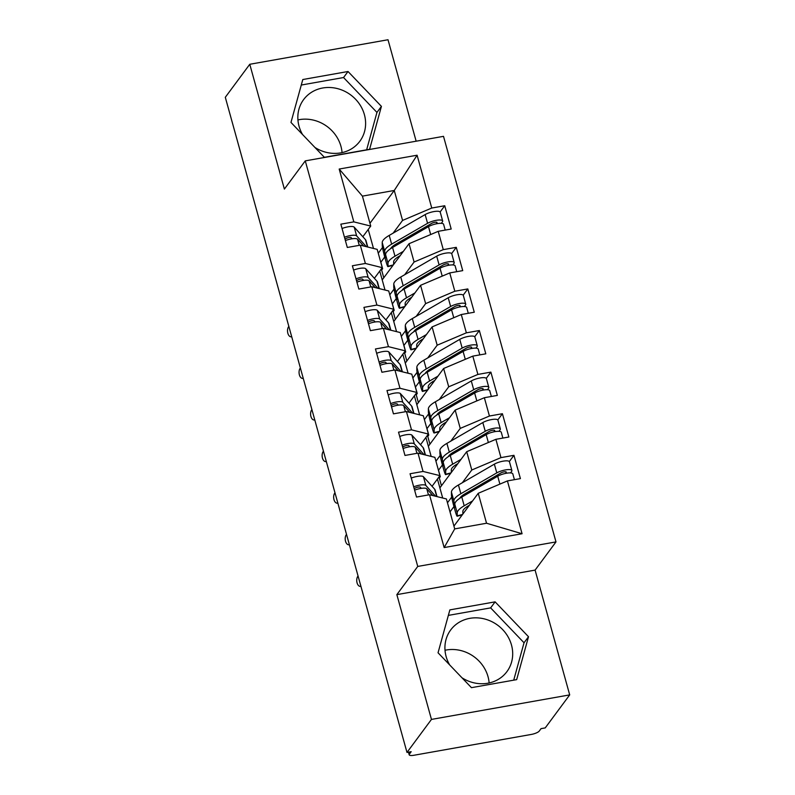<?xml version="1.0" encoding="UTF-8"?>
<svg xmlns="http://www.w3.org/2000/svg" width="795" height="795" viewBox="0 0 795 795"><rect width="100%" height="100%" fill="white"/><g stroke="black" fill="none" stroke-linecap="round" stroke-linejoin="round"><path stroke-width="1.19" d="M314.899 147.433A34.99 31.79 36.5 0 0 359.837 141.272A34.99 31.79 36.5 0 0 364.398 114.639A34.99 31.79 36.5 0 0 337.189 88.533A34.99 31.79 36.5 0 0 303.611 99.604A34.99 31.79 36.5 0 0 299.049 126.236A34.99 31.79 36.5 0 0 302.537 134.524M342.059 152.62A34.99 31.79 36.5 0 0 340.936 146.3A34.99 31.79 36.5 0 0 297.936 119.916M449.622 664.868A34.99 31.79 -143.5 0 1 446.134 656.591A34.99 31.79 -143.5 0 1 450.685 629.958A34.99 31.79 -143.5 0 1 484.264 618.888A34.99 31.79 -143.5 0 1 511.483 644.993A34.99 31.79 -143.5 0 1 506.922 671.626A34.99 31.79 -143.5 0 1 461.984 677.777M489.134 682.965A34.99 31.79 36.5 0 0 488.021 676.654A34.99 31.79 36.5 0 0 445.011 650.27M569.697 694.89L535.095 570.104L396.854 594.63L431.456 719.415L569.697 694.89L545.231 727.902L541.037 728.647L539.249 731.062A6.728 1.838 164.5 0 1 531.289 734.441L413.996 755.25A6.728 1.838 164.5 0 1 409.187 754.783L408.461 752.169M416.143 141.202L388.01 39.75L249.769 64.276L225.303 97.298L406.99 752.438L431.456 719.415M555.983 541.912L443.511 136.343L305.27 160.878L417.743 566.438L555.983 541.912L535.095 570.104M381.322 268.939L383.776 277.793M392.859 310.537L395.314 319.381M404.387 352.135L406.841 360.98M415.924 393.734L418.379 402.578M427.462 435.322L429.916 444.176M438.999 476.921L441.454 485.775M444.157 547.566L429.509 494.738L446.402 498.942L454.71 528.894L444.157 547.566L522.077 533.743L507.419 480.915L520.407 478.61L513.948 455.316L500.959 457.622L495.891 439.317L508.87 437.012L502.41 413.718L489.432 416.024L484.354 397.719L497.342 395.413L490.883 372.12L477.894 374.425L472.816 356.13L485.805 353.825L479.345 330.531L466.357 332.837L461.279 314.532L474.267 312.226L467.808 288.933L454.82 291.238L449.741 272.933L462.73 270.628L456.27 247.334L443.282 249.64L438.214 231.335L451.192 229.03L444.733 205.736L440.122 211.977M369.953 223.276L394.26 190.472L362.421 196.127L339.187 169.047L353.835 221.875L340.846 224.17L347.306 247.464L360.294 245.168L365.372 263.463L352.384 265.769L358.843 289.062L371.831 286.757L376.9 305.061L363.921 307.367L370.381 330.66L383.359 328.355L388.437 346.66L375.449 348.965L381.908 372.259L394.896 369.953L399.974 388.258L386.986 390.554L393.446 413.847L406.434 411.552L411.512 429.847L398.524 432.152L404.983 455.446L417.971 453.14L423.049 471.445L410.061 473.75L416.52 497.044L429.509 494.738M339.187 169.047L417.097 155.214L431.755 208.042L444.733 205.736M385.019 290.046L382.206 279.9L409.028 243.717L414.096 262.022L404.675 274.732M389.788 294.816L394.032 289.102M438.214 231.335L409.028 243.717M443.282 249.64L414.096 262.022M362.421 196.127L370.728 226.078L362.838 236.721M353.835 221.875L370.728 226.078M396.556 331.634L393.744 321.498L420.565 285.316L425.633 303.62L416.212 316.33M401.326 336.414L405.559 330.7M449.741 272.933L420.565 285.316M454.82 291.238L425.633 303.62M360.294 245.168L377.188 249.372L382.266 267.667L374.375 278.32M365.372 263.463L382.266 267.667M408.093 373.233L405.281 363.096L432.092 326.914L437.171 345.209L427.75 357.929M412.863 378.013L417.097 372.298M461.279 314.532L432.092 326.914M466.357 332.837L437.171 345.209M371.831 286.757L388.725 290.96L393.803 309.265L385.903 319.918M376.9 305.061L393.803 309.265M419.631 414.831L416.819 404.685L443.63 368.502L448.708 386.807L439.287 399.527M424.401 419.611L428.634 413.887M472.816 356.13L443.63 368.502M477.894 374.425L448.708 386.807M383.359 328.355L400.263 332.558L405.331 350.863L397.44 361.506M388.437 346.66L405.331 350.863M431.168 456.429L428.356 446.283L455.167 410.101L460.245 428.406L450.815 441.116M435.938 461.199L440.172 455.485M484.354 397.719L455.167 410.101M489.432 416.024L460.245 428.406M394.896 369.953L411.79 374.157L416.868 392.462L408.978 403.105M399.974 388.258L416.868 392.462M442.696 498.018L439.883 487.882L466.705 451.699L471.783 470.004L462.352 482.714M447.466 502.798L451.709 497.084M495.891 439.317L466.705 451.699M500.959 457.622L471.783 470.004M406.434 411.552L423.328 415.755L428.406 434.05L420.515 444.703M411.512 429.847L428.406 434.05M408.839 752.11L409.385 754.107L411.174 751.692L406.99 752.438M409.385 754.107A6.728 1.838 164.5 0 0 409.187 754.783M453.935 526.091L478.242 493.298L486.54 523.239L522.077 533.743M507.419 480.915L478.242 493.298M417.971 453.14L434.865 457.344L439.943 475.649L432.053 486.302M423.049 471.445L439.943 475.649M396.854 594.63L417.743 566.438M249.769 64.276L284.381 189.071L305.27 160.878M449.871 609.884L438.045 652.784L471.445 687.665L516.67 679.636L528.506 636.735L495.106 601.855L449.871 609.884M324.37 157.311L369.596 149.291L381.421 106.381L348.021 71.5L302.796 79.53L290.97 122.43L324.37 157.311M373.491 248.447L368.224 229.457M378.261 253.227L382.494 247.503M393.137 233.144L402.568 220.424L394.26 190.472L417.097 155.214M454.71 528.894L486.54 523.239M439.883 487.882L437.429 479.037M428.356 446.283L425.901 437.439M416.819 404.685L414.364 395.84M405.281 363.096L402.827 354.242M393.744 321.498L391.289 312.644M382.206 279.9L379.752 271.055M431.755 208.042L402.568 220.424M513.948 455.316L509.327 461.547M502.41 413.718L497.799 419.949M490.883 372.12L486.262 378.36M479.345 330.531L474.724 336.762M467.808 288.933L463.187 295.164M456.27 247.334L451.649 253.565M513.719 680.162L524.034 642.767L490.634 607.887L448.36 615.39M490.634 607.887L495.106 601.855M524.034 642.767L528.506 636.735M366.644 149.808L376.949 112.413L343.549 77.532L301.275 85.035M343.549 77.532L348.021 71.5M376.949 112.413L381.421 106.381M432.887 495.583L426.776 488.796A8.974 2.445 164.5 0 0 420.535 488.478A8.974 2.445 164.5 0 0 414.602 490.147M421.35 488.349L420.346 487.226A3.14 0.855 164.5 0 0 418.16 487.106A3.14 0.855 164.5 0 0 414.443 488.677L414.265 488.915M435.561 496.249L425.852 485.467A8.974 2.445 164.5 0 0 419.611 485.149A8.974 2.445 164.5 0 0 413.688 486.818M411.263 478.083A8.974 2.445 -15.5 0 1 417.186 476.414A8.974 2.445 -15.5 0 1 423.427 476.732L434.666 489.203A28.262 7.702 -15.5 0 1 435.193 490.137L436.992 496.597M358.058 575.997A5.605 3.21 -94.1 0 0 356.955 582.397A5.605 3.21 -94.1 0 0 360.354 586.372A5.605 3.21 -94.1 0 0 360.9 586.253M459.788 498.286A22.429 6.112 -15.5 0 1 465.055 493.755L500.979 472.916A3.14 0.855 -15.5 0 1 504.02 471.872A3.14 0.855 -15.5 0 1 506.256 472.091A3.14 0.855 -15.5 0 1 506.167 472.399L505.421 473.432M514.415 479.673L512.805 473.86A8.974 2.445 -15.5 0 0 506.395 473.244A8.974 2.445 -15.5 0 0 497.71 476.215L461.786 497.054A28.262 7.702 -15.5 0 0 454.79 504.169L454.78 507.299L453.866 500.85A28.262 7.702 -15.5 0 1 460.861 493.725L496.786 472.886A8.974 2.445 -15.5 0 1 505.471 469.915A8.974 2.445 -15.5 0 1 511.881 470.531L509.456 461.796A8.974 2.445 164.5 0 0 503.046 461.18A8.974 2.445 164.5 0 0 494.361 464.151L458.437 484.99A28.262 7.702 164.5 0 0 451.441 492.115L451.451 495.037A8.974 0.636 -104.3 0 0 453.766 505.888L454.919 510.042A8.974 0.636 -104.3 0 0 457.135 516.213A8.974 0.636 -104.3 0 0 457.224 515.836L462.541 514.474M511.881 470.531A8.974 2.445 -15.5 0 1 511.622 471.425L510.539 472.916M469.378 505.242L468.394 505.819A22.429 6.112 164.5 0 0 462.849 511.463L462.859 514.047M472.578 500.93L464.201 505.789A28.262 7.702 164.5 0 0 457.204 512.904L457.224 515.836M451.789 518.36L450.059 511.821L453.955 506.564M460.375 497.909L461.816 495.961M489.809 479.385L492.006 478.282A7.622 2.077 164.5 0 0 494.073 476.921M421.35 453.985L415.238 447.197A8.974 2.445 164.5 0 0 408.998 446.879A8.974 2.445 164.5 0 0 403.075 448.549M409.822 446.75L408.809 445.627A3.14 0.855 164.5 0 0 406.623 445.508A3.14 0.855 164.5 0 0 402.916 447.078L402.727 447.327M424.033 454.651L414.314 443.878A8.974 2.445 164.5 0 0 408.073 443.55A8.974 2.445 164.5 0 0 402.151 445.22M399.726 436.485A8.974 2.445 -15.5 0 1 405.649 434.815A8.974 2.445 -15.5 0 1 411.899 435.143L423.129 447.615A28.262 7.702 -15.5 0 1 423.656 448.539L425.454 455.008M346.521 534.399A5.605 3.21 -94.1 0 0 345.418 540.809A5.605 3.21 -94.1 0 0 348.816 544.784A5.605 3.21 -94.1 0 0 349.363 544.655M409.822 412.386L403.701 405.609A8.974 2.445 164.5 0 0 397.46 405.281A8.974 2.445 164.5 0 0 391.538 406.951M398.285 405.152L397.271 404.029A3.14 0.855 164.5 0 0 395.085 403.92A3.14 0.855 164.5 0 0 391.378 405.49L391.2 405.728M412.496 413.052L402.787 402.28A8.974 2.445 164.5 0 0 396.536 401.952A8.974 2.445 164.5 0 0 390.613 403.622M388.189 394.886A8.974 2.445 -15.5 0 1 394.111 393.217A8.974 2.445 -15.5 0 1 400.362 393.545L411.601 406.016A28.262 7.702 -15.5 0 1 412.128 406.951L413.917 413.41M334.983 492.801A5.605 3.21 -94.1 0 0 333.88 499.21A5.605 3.21 -94.1 0 0 337.289 503.185A5.605 3.21 -94.1 0 0 337.835 503.056M398.285 370.798L392.173 364.011A8.974 2.445 164.5 0 0 385.923 363.693A8.974 2.445 164.5 0 0 380 365.352M386.748 363.553L385.734 362.431A3.14 0.855 164.5 0 0 383.548 362.321A3.14 0.855 164.5 0 0 379.841 363.891L379.662 364.13M400.958 371.464L391.249 360.682A8.974 2.445 164.5 0 0 384.999 360.364A8.974 2.445 164.5 0 0 379.076 362.033M376.651 353.298A8.974 2.445 -15.5 0 1 382.584 351.628A8.974 2.445 -15.5 0 1 388.825 351.947L400.064 364.418A28.262 7.702 -15.5 0 1 400.591 365.352L402.379 371.812M323.446 451.212A5.605 3.21 -94.1 0 0 322.353 457.612A5.605 3.21 -94.1 0 0 325.751 461.587A5.605 3.21 -94.1 0 0 326.298 461.468M386.748 329.2L380.636 322.412A8.974 2.445 164.5 0 0 374.385 322.094A8.974 2.445 164.5 0 0 368.463 323.764M375.21 321.955L374.197 320.832A3.14 0.855 164.5 0 0 372.01 320.723A3.14 0.855 164.5 0 0 368.304 322.293L368.125 322.531M389.421 329.865L379.712 319.083A8.974 2.445 164.5 0 0 373.471 318.765A8.974 2.445 164.5 0 0 367.538 320.435M365.114 311.7A8.974 2.445 -15.5 0 1 371.046 310.03A8.974 2.445 -15.5 0 1 377.287 310.348L388.526 322.82A28.262 7.702 -15.5 0 1 389.053 323.754L390.842 330.213M311.918 409.614A5.605 3.21 -94.1 0 0 310.815 416.014A5.605 3.21 -94.1 0 0 314.214 419.989A5.605 3.21 -94.1 0 0 314.76 419.869M448.261 456.688A22.429 6.112 -15.5 0 1 453.518 452.156L489.442 431.317A3.14 0.855 -15.5 0 1 492.483 430.274A3.14 0.855 -15.5 0 1 494.728 430.493A3.14 0.855 -15.5 0 1 494.639 430.81L493.884 431.834M502.877 438.075L501.267 432.261A8.974 2.445 -15.5 0 0 494.858 431.645A8.974 2.445 -15.5 0 0 486.172 434.617L450.248 455.456A28.262 7.702 -15.5 0 0 443.252 462.581L443.242 465.711L442.328 459.252A28.262 7.702 -15.5 0 1 449.324 452.126L485.248 431.288A8.974 2.445 -15.5 0 1 493.934 428.316A8.974 2.445 -15.5 0 1 500.343 428.932L497.918 420.197A8.974 2.445 164.5 0 0 491.509 419.581A8.974 2.445 164.5 0 0 482.823 422.552L446.899 443.391A28.262 7.702 164.5 0 0 439.903 450.517L439.913 453.438A8.974 0.636 -104.3 0 0 442.239 464.29L443.391 468.454A8.974 0.636 -104.3 0 0 445.597 474.615A8.974 0.636 -104.3 0 0 445.687 474.237L451.003 472.876M500.343 428.932A8.974 2.445 -15.5 0 1 500.085 429.827L499.002 431.317M457.85 463.654L456.857 464.22A22.429 6.112 164.5 0 0 451.312 469.875L451.322 472.459M461.04 459.331L452.663 464.191A28.262 7.702 164.5 0 0 445.677 471.316L445.687 474.237M439.307 478.034L440.311 476.672L438.522 470.233L442.418 464.966M448.837 456.31L450.278 454.362M478.282 437.797L480.478 436.684A7.622 2.077 164.5 0 0 482.535 435.322M436.723 415.099A22.429 6.112 -15.5 0 1 441.98 410.558L477.904 389.719A3.14 0.855 -15.5 0 1 480.945 388.685A3.14 0.855 -15.5 0 1 483.191 388.894A3.14 0.855 -15.5 0 1 483.102 389.212L482.356 390.236M491.34 396.476L489.73 390.663A8.974 2.445 -15.5 0 0 483.32 390.047A8.974 2.445 -15.5 0 0 474.635 393.018L438.711 413.857A28.262 7.702 -15.5 0 0 431.715 420.982L431.715 424.113L430.791 417.653A28.262 7.702 -15.5 0 1 437.787 410.528L473.711 389.689A8.974 2.445 -15.5 0 1 482.396 386.718A8.974 2.445 -15.5 0 1 488.806 387.344L486.391 378.599A8.974 2.445 164.5 0 0 479.971 377.983A8.974 2.445 164.5 0 0 471.286 380.954L435.362 401.793A28.262 7.702 164.5 0 0 428.366 408.918L428.386 411.85A8.974 0.636 -104.3 0 0 430.701 422.692L431.854 426.855A8.974 0.636 -104.3 0 0 434.06 433.017A8.974 0.636 -104.3 0 0 434.149 432.649L439.466 431.288M488.806 387.344A8.974 2.445 -15.5 0 1 488.557 388.228L487.474 389.719M446.313 422.056L445.329 422.622A22.429 6.112 164.5 0 0 439.774 428.276L439.784 430.86M449.513 417.733L441.136 422.592A28.262 7.702 164.5 0 0 434.14 429.717L434.149 432.649M427.77 436.435L428.773 435.084L426.985 428.634L430.89 423.377M437.3 414.712L438.741 412.774M466.745 396.198L468.941 395.095A7.622 2.077 164.5 0 0 470.998 393.724M425.186 373.501A22.429 6.112 -15.5 0 1 430.443 368.969L466.367 348.121A3.14 0.855 -15.5 0 1 469.408 347.087A3.14 0.855 -15.5 0 1 471.654 347.306A3.14 0.855 -15.5 0 1 471.564 347.614L470.819 348.637M479.812 354.888L478.192 349.075A8.974 2.445 -15.5 0 0 471.783 348.448A8.974 2.445 -15.5 0 0 463.097 351.42L427.173 372.269A28.262 7.702 -15.5 0 0 420.177 379.384L420.177 382.514L419.253 376.055A28.262 7.702 -15.5 0 1 426.249 368.94L462.173 348.101A8.974 2.445 -15.5 0 1 470.859 345.129A8.974 2.445 -15.5 0 1 477.268 345.746L474.853 337.01A8.974 2.445 164.5 0 0 468.434 336.394A8.974 2.445 164.5 0 0 459.758 339.366L423.824 360.205A28.262 7.702 164.5 0 0 416.838 367.32L416.848 370.251A8.974 0.636 -104.3 0 0 419.164 381.093L420.316 385.257A8.974 0.636 -104.3 0 0 422.533 391.418A8.974 0.636 -104.3 0 0 422.612 391.051L427.929 389.689M477.268 345.746A8.974 2.445 -15.5 0 1 477.02 346.64L475.937 348.13M434.776 380.457L433.792 381.024A22.429 6.112 164.5 0 0 428.237 386.678L428.247 389.262M437.975 376.144L429.598 381.004A28.262 7.702 164.5 0 0 422.602 388.119L422.612 391.051M416.232 394.837L417.236 393.485L415.447 387.036L419.353 381.779M425.762 373.123L427.213 371.176M455.207 354.6L457.403 353.497A7.622 2.077 164.5 0 0 459.47 352.125M413.648 331.903A22.429 6.112 -15.5 0 1 418.905 327.371L454.829 306.532A3.14 0.855 -15.5 0 1 457.87 305.489A3.14 0.855 -15.5 0 1 460.116 305.707A3.14 0.855 -15.5 0 1 460.027 306.015L459.281 307.049M468.275 313.29L466.665 307.476A8.974 2.445 -15.5 0 0 460.245 306.86A8.974 2.445 -15.5 0 0 451.56 309.831L415.636 330.67A28.262 7.702 -15.5 0 0 408.64 337.786L408.64 340.916L407.726 334.466A28.262 7.702 -15.5 0 1 414.712 327.341L450.636 306.502A8.974 2.445 -15.5 0 1 459.321 303.531A8.974 2.445 -15.5 0 1 465.741 304.147L463.316 295.412A8.974 2.445 164.5 0 0 456.906 294.796A8.974 2.445 164.5 0 0 448.221 297.767L412.297 318.606A28.262 7.702 164.5 0 0 405.301 325.731L405.311 328.653A8.974 0.636 -104.3 0 0 407.626 339.505L408.779 343.659A8.974 0.636 -104.3 0 0 410.995 349.83A8.974 0.636 -104.3 0 0 411.075 349.452L416.401 348.091M465.741 304.147A8.974 2.445 -15.5 0 1 465.482 305.041L464.399 306.532M423.238 338.859L422.254 339.435A22.429 6.112 164.5 0 0 416.699 345.08L416.709 347.663M426.438 334.546L418.061 339.405A28.262 7.702 164.5 0 0 411.065 346.521L411.075 349.452M404.695 353.248L405.708 351.887L403.92 345.437L407.815 340.18M414.235 331.525L415.676 329.577M443.67 313.001L445.866 311.898A7.622 2.077 164.5 0 0 447.933 310.537M375.21 287.601L369.099 280.814A8.974 2.445 164.5 0 0 362.858 280.496A8.974 2.445 164.5 0 0 356.925 282.165M363.673 280.367L362.669 279.244A3.14 0.855 164.5 0 0 360.483 279.125A3.14 0.855 164.5 0 0 356.766 280.695L356.587 280.933M377.883 288.267L368.174 277.495A8.974 2.445 164.5 0 0 361.934 277.167A8.974 2.445 164.5 0 0 356.001 278.836M353.586 270.101A8.974 2.445 -15.5 0 1 359.509 268.432A8.974 2.445 -15.5 0 1 365.75 268.76L376.989 281.231A28.262 7.702 -15.5 0 1 377.516 282.155L379.304 288.625M300.381 368.015A5.605 3.21 -94.1 0 0 299.278 374.415A5.605 3.21 -94.1 0 0 302.676 378.4A5.605 3.21 -94.1 0 0 303.223 378.271M402.111 290.304A22.429 6.112 -15.5 0 1 407.368 285.773L443.302 264.934A3.14 0.855 -15.5 0 1 446.333 263.89A3.14 0.855 -15.5 0 1 448.579 264.109A3.14 0.855 -15.5 0 1 448.489 264.417L447.744 265.451M456.737 271.691L455.128 265.878A8.974 2.445 -15.5 0 0 448.708 265.262A8.974 2.445 -15.5 0 0 440.033 268.233L404.099 289.072A28.262 7.702 -15.5 0 0 397.112 296.197L397.103 299.317L396.188 292.868A28.262 7.702 -15.5 0 1 403.184 285.743L439.108 264.904A8.974 2.445 -15.5 0 1 447.794 261.933A8.974 2.445 -15.5 0 1 454.203 262.549L451.779 253.814A8.974 2.445 164.5 0 0 445.369 253.198A8.974 2.445 164.5 0 0 436.684 256.169L400.76 277.008A28.262 7.702 164.5 0 0 393.764 284.133L393.773 287.055A8.974 0.636 -104.3 0 0 396.089 297.906L397.242 302.06A8.974 0.636 -104.3 0 0 399.458 308.231A8.974 0.636 -104.3 0 0 399.537 307.854L404.864 306.492M454.203 262.549A8.974 2.445 -15.5 0 1 453.945 263.443L452.862 264.934M411.701 297.26L410.717 297.837A22.429 6.112 164.5 0 0 405.162 303.491L405.182 306.075M414.901 292.948L406.523 297.807A28.262 7.702 164.5 0 0 399.527 304.932L399.537 307.854M393.167 311.65L394.171 310.288L392.382 303.849L396.278 298.582M402.697 289.927L404.138 287.979M432.132 271.413L434.328 270.3A7.622 2.077 164.5 0 0 436.395 268.939M363.673 246.003L357.561 239.225A8.974 2.445 164.5 0 0 351.32 238.898A8.974 2.445 164.5 0 0 345.388 240.567M352.135 238.768L351.132 237.645A3.14 0.855 164.5 0 0 348.945 237.536A3.14 0.855 164.5 0 0 345.229 239.106L345.05 239.345M366.356 246.669L356.637 235.896A8.974 2.445 164.5 0 0 350.396 235.568A8.974 2.445 164.5 0 0 344.474 237.238M342.049 228.503A8.974 2.445 -15.5 0 1 347.972 226.833A8.974 2.445 -15.5 0 1 354.222 227.161L365.452 239.633A28.262 7.702 -15.5 0 1 365.978 240.557L367.777 247.026M288.843 326.417A5.605 3.21 -94.1 0 0 287.74 332.827A5.605 3.21 -94.1 0 0 291.139 336.802A5.605 3.21 -94.1 0 0 291.685 336.673M390.574 248.716A22.429 6.112 -15.5 0 1 395.84 244.174L431.765 223.335A3.14 0.855 -15.5 0 1 434.805 222.302A3.14 0.855 -15.5 0 1 437.041 222.511A3.14 0.855 -15.5 0 1 436.952 222.829L436.207 223.852M445.2 230.093L443.59 224.279A8.974 2.445 -15.5 0 0 437.18 223.663A8.974 2.445 -15.5 0 0 428.495 226.635L392.571 247.474A28.262 7.702 -15.5 0 0 385.575 254.599L385.565 257.729L384.651 251.27A28.262 7.702 -15.5 0 1 391.647 244.145L427.571 223.306A8.974 2.445 -15.5 0 1 436.256 220.334A8.974 2.445 -15.5 0 1 442.666 220.95L440.241 212.215A8.974 2.445 164.5 0 0 433.832 211.599A8.974 2.445 164.5 0 0 425.146 214.57L389.222 235.409A28.262 7.702 164.5 0 0 382.226 242.535L382.236 245.466A8.974 0.636 -104.3 0 0 384.551 256.308L385.714 260.472A8.974 0.636 -104.3 0 0 387.92 266.633A8.974 0.636 -104.3 0 0 388.01 266.255L393.326 264.904M442.666 220.95A8.974 2.445 -15.5 0 1 442.408 221.845L441.324 223.335M400.163 255.672L399.179 256.238A22.429 6.112 164.5 0 0 393.634 261.893L393.644 264.477M403.363 251.349L394.986 256.209A28.262 7.702 164.5 0 0 388 263.334L388.01 266.255M381.63 270.052L382.634 268.7L380.845 262.251L384.74 256.984M391.16 248.328L392.601 246.39M420.605 229.815L422.791 228.702A7.622 2.077 164.5 0 0 424.858 227.34M436.703 496.527L434.666 489.203M425.852 485.467L423.427 476.732M428.475 494.927L426.776 488.796M453.875 503.901L454.839 503.652M451.441 492.115L453.866 500.85M454.79 504.169L457.204 512.904M461.786 497.054L464.201 505.789M497.71 476.215L499.896 484.105M506.017 471.872L506.167 472.399M494.401 476.722L494.738 477.934M465.413 493.546L465.741 494.748M458.437 484.99L460.861 493.725M494.361 464.151L496.786 472.886M471.534 489.998L471.862 491.201M492.006 478.282L492.304 479.345M425.166 454.929L423.129 447.615M414.314 443.878L411.899 435.143M416.938 453.329L415.238 447.197M413.629 413.34L411.601 406.016M402.787 402.28L400.362 393.545M405.4 411.731L403.701 405.609M402.091 371.742L400.064 364.418M391.249 360.682L388.825 351.947M393.873 370.132L392.173 364.011M390.554 330.144L388.526 322.82M379.712 319.083L377.287 310.348M382.335 328.534L380.636 322.412M442.338 462.302L443.302 462.054M439.903 450.517L442.328 459.252M443.252 462.581L445.677 471.316M450.248 455.456L452.663 464.191M486.172 434.617L488.359 442.507M494.49 430.274L494.639 430.81M482.863 435.133L483.201 436.336M453.875 451.948L454.213 453.16M446.899 443.391L449.324 452.126M482.823 422.552L485.248 431.288M459.997 448.4L460.335 449.602M480.478 436.684L480.766 437.747M430.801 420.704L431.765 420.466M428.366 408.918L430.791 417.653M431.715 420.982L434.14 429.717M438.711 413.857L441.136 422.592M474.635 393.018L476.821 400.918M482.953 388.675L483.102 389.212M471.336 393.535L471.664 394.737M442.338 410.349L442.676 411.562M435.362 401.793L437.787 410.528M471.286 380.954L473.711 389.689M448.459 406.802L448.797 408.014M468.941 395.095L469.229 396.158M419.273 379.116L420.237 378.867M416.838 367.32L419.253 376.055M420.177 379.384L422.602 388.119M427.173 372.269L429.598 381.004M463.097 351.42L465.284 359.32M471.415 347.077L471.564 347.614M459.798 351.937L460.126 353.149M430.801 368.761L431.138 369.963M423.824 360.205L426.249 368.94M459.758 339.366L462.173 348.101M436.922 365.203L437.26 366.416M457.403 353.497L457.701 354.56M407.736 337.517L408.7 337.269M405.301 325.731L407.726 334.466M408.64 337.786L411.065 346.521M415.636 330.67L418.061 339.405M451.56 309.831L453.756 317.722M459.878 305.479L460.027 306.015M448.261 310.338L448.599 311.551M419.263 327.162L419.601 328.365M412.297 318.606L414.712 327.341M448.221 297.767L450.636 306.502M425.385 323.615L425.722 324.817M445.866 311.898L446.164 312.962M379.026 288.545L376.989 281.231M368.174 277.495L365.75 268.76M370.798 286.945L369.099 280.814M396.198 295.919L397.162 295.67M393.764 284.133L396.188 292.868M397.112 296.197L399.527 304.932M404.099 289.072L406.523 297.807M440.033 268.233L442.219 276.123M448.34 263.89L448.489 264.417M436.723 268.75L437.061 269.952M407.736 285.564L408.064 286.776M400.76 277.008L403.184 285.743M436.684 256.169L439.108 264.904M413.857 282.016L414.185 283.219M434.328 270.3L434.627 271.363M367.489 246.957L365.452 239.633M356.637 235.896L354.222 227.161M359.26 245.347L357.561 239.225M384.661 254.32L385.625 254.082M382.226 242.535L384.651 251.27M385.575 254.599L388 263.334M392.571 247.474L394.986 256.209M428.495 226.635L430.681 234.535M436.813 222.292L436.952 222.829M425.186 227.151L425.524 228.354M396.198 243.966L396.536 245.178M389.222 235.409L391.647 244.145M425.146 214.57L427.571 223.306M402.32 240.418L402.658 241.63M422.791 228.702L423.089 229.765M360.354 586.372L360.92 586.332M462.213 514.912L457.135 516.213M348.816 544.784L349.393 544.734M337.289 503.185L337.855 503.146M325.751 461.587L326.318 461.547M314.214 419.989L314.78 419.949M450.685 473.313L445.597 474.615M439.148 431.715L434.06 433.017M427.611 390.126L422.533 391.418M416.073 348.528L410.995 349.83M302.676 378.4L303.243 378.35M404.536 306.93L399.458 308.231M291.139 336.802L291.715 336.762M393.008 265.331L387.92 266.633"/></g></svg>
